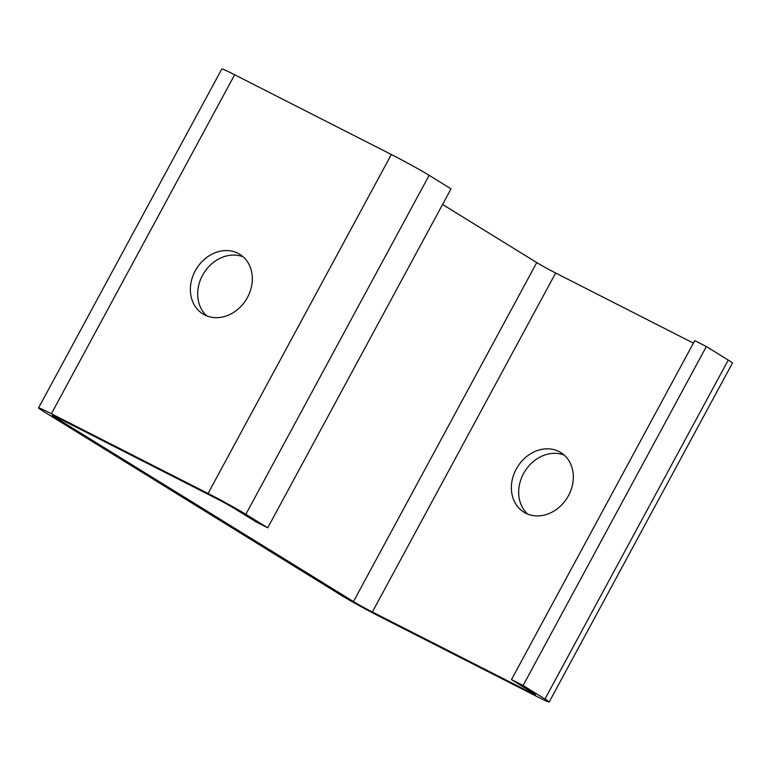 <?xml version="1.0" encoding="UTF-8"?>
<svg xmlns="http://www.w3.org/2000/svg" width="771" height="771" viewBox="0 0 771 771"><rect width="100%" height="100%" fill="white"/><g stroke="black" fill="none" stroke-linecap="round" stroke-linejoin="round"><path stroke-width="1.16" d="M206.782 315.879A35.061 29.269 121.7 0 1 202.532 275.334A35.061 29.269 121.7 0 1 243.222 256.868M247.472 297.413A35.061 29.269 121.7 0 1 202.927 313.951A35.061 29.269 121.7 0 1 195.236 270.833A35.061 29.269 121.7 0 1 239.771 254.295A35.061 29.269 121.7 0 1 247.472 297.413M527.778 514.132A35.061 29.269 121.7 0 1 523.528 473.587A35.061 29.269 121.7 0 1 564.218 455.121M516.233 469.086A35.061 29.269 -58.3 0 0 523.933 512.204A35.061 29.269 -58.3 0 0 568.468 495.666A35.061 29.269 -58.3 0 0 560.777 452.548A35.061 29.269 -58.3 0 0 516.233 469.086M529.051 691.732L372.364 611.991A15.584 0.588 -151.6 0 1 353.465 601.582L54.355 416.841A15.584 0.588 -151.6 0 1 52.255 415.338A15.584 0.588 -151.6 0 1 58.663 418.248L215.35 497.979A15.584 0.588 -151.6 0 1 234.249 508.397L256.136 521.909L267.739 527.817L245.853 514.296A31.158 1.185 -151.6 0 0 208.054 493.479L51.368 413.738A31.158 1.185 -151.6 0 0 38.55 407.926A31.158 1.185 -151.6 0 0 42.752 410.933L341.861 595.675A31.158 1.185 -151.6 0 0 379.66 616.501L536.346 696.232A31.158 1.185 -151.6 0 0 549.164 702.044A31.158 1.185 -151.6 0 0 544.972 699.037L523.085 685.515L706.361 346.545L694.758 340.637L511.472 679.608L533.359 693.129A15.584 0.588 -151.6 0 1 535.46 694.632A15.584 0.588 -151.6 0 1 529.051 691.732L529.561 690.787M267.739 527.817L451.025 188.847L429.139 175.325A31.158 1.185 -151.6 0 0 391.34 154.499L234.654 74.768A31.158 1.185 -151.6 0 0 221.836 68.956L38.55 407.926M442.583 204.45L536.751 262.603A15.584 0.588 -151.6 0 0 555.65 273.021L693.418 343.124M549.164 702.044L732.45 363.074A31.158 1.185 -151.6 0 0 728.248 360.067L706.361 346.545M523.085 685.515L511.472 679.608M372.364 611.991L555.65 273.021M353.465 601.582L536.751 262.603M54.355 416.841L54.664 416.273M245.853 514.296L429.139 175.325M208.054 493.479L391.34 154.499M51.368 413.738L234.654 74.768M544.972 699.037L728.248 360.067"/></g></svg>
